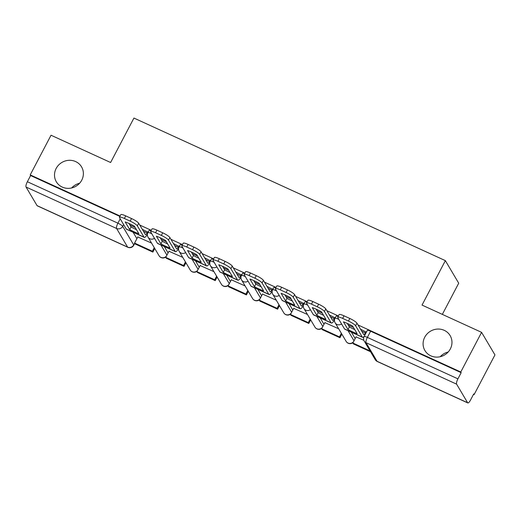 <?xml version="1.0" encoding="UTF-8"?>
<svg xmlns="http://www.w3.org/2000/svg" width="521" height="521" viewBox="0 0 521 521"><rect width="100%" height="100%" fill="white"/><g stroke="black" fill="none" stroke-linecap="round" stroke-linejoin="round"><path stroke-width="0.78" d="M81.738 180.188A14.653 13.813 149.4 0 1 69.137 188.335A14.653 13.813 149.4 0 1 56.333 181.796A14.653 13.813 149.4 0 1 56.151 168.472A14.653 13.813 149.4 0 1 68.752 160.325A14.653 13.813 149.4 0 1 81.55 166.863A14.653 13.813 149.4 0 1 81.738 180.188M450.326 348.94A14.653 13.813 149.4 0 1 437.725 357.087A14.653 13.813 149.4 0 1 424.921 350.548A14.653 13.813 149.4 0 1 424.739 337.224A14.653 13.813 149.4 0 1 437.34 329.077A14.653 13.813 149.4 0 1 450.137 335.615A14.653 13.813 149.4 0 1 450.326 348.94M71.644 187.964A14.653 13.813 149.4 0 1 79.602 183.255M440.232 356.716A14.653 13.813 149.4 0 1 448.19 352.007M473.537 394.299L474.13 394.573L473.739 393.915L470.496 400.089A4.578 1.276 114.6 0 1 467.812 402.941A4.578 1.276 114.6 0 1 467.624 402.759L456.604 384.153L366.055 342.694L377.074 361.307L467.624 402.759M442.342 314.384L458.714 283.196L445.364 260.637L422.03 305.085L481.593 332.352L460.772 372.014L358.031 324.974M481.593 332.352L494.95 354.912L474.13 394.573M133.109 232.268L136.899 238.67M445.364 260.637L133.936 118.059L110.608 162.506L51.038 135.232L30.218 174.893L120.097 216.046M338.37 315.973L326.849 310.698M307.188 301.698L295.668 296.423M276.006 287.423L264.486 282.148M244.824 273.147L233.297 267.872M213.643 258.872L202.115 253.597M182.461 244.596L170.934 239.321M151.279 230.321L139.752 225.039M37.069 205.639L127.619 247.097A4.578 1.276 114.6 0 0 127.808 247.273L37.258 205.815A4.578 1.276 -65.4 0 1 37.069 205.639L26.05 187.032A4.578 1.276 -65.4 0 1 27.366 181.731L117.909 223.183A4.578 0.84 27.7 0 1 122.689 226.329L133.708 244.942A4.578 0.84 27.7 0 1 133.767 245.241L134.744 243.372M30.218 174.893L30.609 175.551L27.366 181.731M461.163 372.671L370.613 331.219A4.578 0.84 -152.3 0 0 367.338 330.405L364.094 336.579A4.578 0.84 27.7 0 1 367.37 337.393L457.92 378.852L461.163 372.671L460.772 372.014M457.92 378.852A4.578 1.276 114.6 0 0 456.604 384.153M363.853 340.298L356.064 336.905M335.211 317.927L329.337 314.905M338.663 328.764L324.876 322.629M304.03 303.652L298.155 300.63M307.481 314.489L293.694 308.354M272.841 289.376L266.973 286.355M276.299 300.207L262.512 294.078M241.659 275.101L235.792 272.079M245.111 285.931L231.331 279.803M210.477 260.826L204.61 257.804M213.929 271.656L200.149 265.528M179.296 246.55L173.428 243.528M182.747 257.381L168.967 251.246M148.114 232.275L142.246 229.253M164.291 246.544L168.081 252.945M195.473 260.826L199.263 267.221M226.655 275.101L230.445 281.496M257.836 289.376L261.627 295.772M289.018 303.652L292.809 310.047M320.2 317.927L323.99 324.322M351.382 332.203L355.172 338.598M366.393 332.203L360.519 329.187M151.565 243.105L137.785 236.97M151.051 230.751A4.578 0.84 -152.3 0 0 149.065 230.471L147.912 232.659A4.578 0.84 27.7 0 1 151.188 233.473A4.578 0.84 27.7 0 1 151.78 233.76M182.233 245.026A4.578 0.84 -152.3 0 0 180.246 244.746L179.094 246.941A4.578 0.84 27.7 0 1 182.37 247.749A4.578 0.84 27.7 0 1 182.962 248.035M213.415 259.302A4.578 0.84 -152.3 0 0 211.428 259.022L210.276 261.216A4.578 0.84 27.7 0 1 213.551 262.03A4.578 0.84 27.7 0 1 214.144 262.31M244.603 273.577A4.578 0.84 -152.3 0 0 242.61 273.297L241.457 275.492A4.578 0.84 27.7 0 1 244.733 276.306A4.578 0.84 27.7 0 1 245.326 276.586M275.785 287.853A4.578 0.84 -152.3 0 0 273.792 287.572L272.639 289.767A4.578 0.84 27.7 0 1 275.915 290.581A4.578 0.84 27.7 0 1 276.508 290.861M306.967 302.128A4.578 0.84 -152.3 0 0 304.974 301.848L303.821 304.043A4.578 0.84 27.7 0 1 307.097 304.857A4.578 0.84 27.7 0 1 307.696 305.137M338.149 316.403A4.578 0.84 -152.3 0 0 336.156 316.13L335.003 318.318A4.578 0.84 27.7 0 1 338.279 319.132A4.578 0.84 27.7 0 1 338.878 319.412M30.609 175.551L119.895 216.43M352.75 331.903A14.197 2.592 -152.3 0 0 357.178 333.714L352.652 326.074A14.197 2.592 27.7 0 0 343.456 321.867L347.982 329.506A14.197 2.592 -152.3 0 0 352.75 331.903M347.26 323.398L349.344 326.914A14.197 2.592 -152.3 0 0 354.111 329.311A14.197 2.592 -152.3 0 0 354.736 329.591M348.113 323.782L347.82 324.342M366.022 331.701L365.39 332.899A2.748 0.768 -65.4 0 1 363.782 334.606A2.748 0.768 -65.4 0 1 363.671 334.502L356.97 323.189L355.609 325.781L362.31 337.094A5.724 1.596 114.6 0 0 362.544 337.315A5.724 1.596 114.6 0 0 364.257 336.273M356.136 336.761L352.854 343.02L353.355 343.873L370.542 351.74M352.854 343.02L370.034 350.887M337.738 317.185L339.099 314.599A6.871 1.257 27.7 0 1 344.01 315.817L342.649 318.409A6.871 1.257 -152.3 0 0 337.738 317.185A6.871 1.257 -152.3 0 0 337.823 317.634L344.518 328.946A5.724 1.596 114.6 0 0 344.752 329.168L362.544 337.315M355.609 325.781A6.871 1.257 -152.3 0 0 348.445 321.06L349.806 318.468A6.871 1.257 27.7 0 1 356.97 323.189M342.649 318.409L348.445 321.06M344.01 315.817L349.806 318.468M349.344 326.914L347.982 329.506M321.568 317.621A14.197 2.592 -152.3 0 0 325.996 319.438L321.47 311.799A14.197 2.592 27.7 0 0 312.274 307.592L316.801 315.231A14.197 2.592 -152.3 0 0 321.568 317.621M316.078 309.122L318.162 312.639A14.197 2.592 -152.3 0 0 322.929 315.036A14.197 2.592 -152.3 0 0 323.554 315.316M316.931 309.507L316.638 310.067M334.84 317.426L334.208 318.624A2.748 0.768 -65.4 0 1 332.6 320.33A2.748 0.768 -65.4 0 1 332.489 320.226L325.788 308.914L324.427 311.506L331.128 322.812A5.724 1.596 114.6 0 0 331.363 323.033A5.724 1.596 114.6 0 0 334.521 319.842M324.954 322.486L321.672 328.744L322.173 329.598L339.966 337.745L341.854 334.15M321.672 328.744L339.458 336.885L339.966 337.745M341.346 333.297L339.458 336.885M306.556 302.909L307.911 300.317A6.871 1.257 27.7 0 1 312.828 301.542L311.467 304.134A6.871 1.257 -152.3 0 0 306.556 302.909A6.871 1.257 -152.3 0 0 306.641 303.359L313.336 314.671A5.724 1.596 114.6 0 0 313.57 314.892L331.363 323.033M324.427 311.506A6.871 1.257 -152.3 0 0 317.263 306.784L318.624 304.192A6.871 1.257 27.7 0 1 325.788 308.914M311.467 304.134L317.263 306.784M312.828 301.542L318.624 304.192M318.162 312.639L316.801 315.231M290.386 303.346A14.197 2.592 -152.3 0 0 294.814 305.163L290.288 297.524A14.197 2.592 27.7 0 0 281.093 293.316L285.619 300.949A14.197 2.592 -152.3 0 0 290.386 303.346M284.896 294.847L286.98 298.364A14.197 2.592 -152.3 0 0 291.747 300.754A14.197 2.592 -152.3 0 0 292.372 301.04M285.749 295.231L285.456 295.785M303.652 303.15L303.027 304.342A2.748 0.768 -65.4 0 1 301.418 306.055A2.748 0.768 -65.4 0 1 301.307 305.944L294.606 294.639L293.245 297.224L299.946 308.536A5.724 1.596 114.6 0 0 300.174 308.758A5.724 1.596 114.6 0 0 303.339 305.56M293.772 308.211L290.49 314.469L290.992 315.322L308.784 323.463L310.672 319.874M290.49 314.469L308.276 322.61L308.784 323.463M310.164 319.021L308.276 322.61M275.375 288.634L276.729 286.042A6.871 1.257 27.7 0 1 281.646 287.266L280.285 289.852A6.871 1.257 -152.3 0 0 275.375 288.634A6.871 1.257 -152.3 0 0 275.459 289.083L282.154 300.396A5.724 1.596 114.6 0 0 282.389 300.617L300.174 308.758M293.245 297.224A6.871 1.257 -152.3 0 0 286.081 292.509L287.442 289.917A6.871 1.257 27.7 0 1 294.606 294.639M280.285 289.852L286.081 292.509M281.646 287.266L287.442 289.917M286.98 298.364L285.619 300.949M259.204 289.07A14.197 2.592 -152.3 0 0 263.633 290.887L259.106 283.248A14.197 2.592 27.7 0 0 249.911 279.035L254.437 286.674A14.197 2.592 -152.3 0 0 259.204 289.07M253.714 280.572L255.798 284.082A14.197 2.592 -152.3 0 0 260.565 286.478A14.197 2.592 -152.3 0 0 261.19 286.765M254.561 280.956L254.274 281.509M272.47 288.875L271.845 290.067A2.748 0.768 -65.4 0 1 270.236 291.78A2.748 0.768 -65.4 0 1 270.125 291.669L263.424 280.363L262.063 282.949L268.764 294.261A5.724 1.596 114.6 0 0 268.992 294.482A5.724 1.596 114.6 0 0 272.157 291.285M262.591 293.935L259.308 300.187L259.81 301.047L277.602 309.187L279.484 305.599M259.308 300.187L277.094 308.334L277.602 309.187M278.982 304.746L277.094 308.334M244.193 274.359L245.547 271.767A6.871 1.257 27.7 0 1 250.464 272.991L249.103 275.576A6.871 1.257 -152.3 0 0 244.193 274.359A6.871 1.257 -152.3 0 0 244.277 274.808L250.972 286.12A5.724 1.596 114.6 0 0 251.207 286.342L268.992 294.482M262.063 282.949A6.871 1.257 -152.3 0 0 254.899 278.234L256.26 275.642A6.871 1.257 27.7 0 1 263.424 280.363M249.103 275.576L254.899 278.234M250.464 272.991L256.26 275.642M255.798 284.082L254.437 286.674M228.022 274.795A14.197 2.592 -152.3 0 0 232.451 276.612L227.924 268.973A14.197 2.592 27.7 0 0 218.729 264.759L223.255 272.398A14.197 2.592 -152.3 0 0 228.022 274.795M222.532 266.296L224.616 269.806A14.197 2.592 -152.3 0 0 229.383 272.203A14.197 2.592 -152.3 0 0 230.008 272.483M223.379 266.68L223.092 267.234M241.288 274.6L240.663 275.791A2.748 0.768 -65.4 0 1 239.054 277.504A2.748 0.768 -65.4 0 1 238.937 277.393L232.242 266.081L230.881 268.673L237.583 279.985A5.724 1.596 114.6 0 0 237.81 280.207A5.724 1.596 114.6 0 0 240.976 277.009M231.409 279.66L228.126 285.912L228.628 286.771L246.42 294.912L248.302 291.324M228.126 285.912L245.912 294.059L246.42 294.912M247.801 290.464L245.912 294.059M213.004 260.083L214.365 257.491A6.871 1.257 27.7 0 1 219.282 258.709L217.921 261.301A6.871 1.257 -152.3 0 0 213.004 260.083A6.871 1.257 -152.3 0 0 213.096 260.533L219.79 271.838A5.724 1.596 114.6 0 0 220.025 272.06L237.81 280.207M230.881 268.673A6.871 1.257 -152.3 0 0 223.717 263.958L225.079 261.366A6.871 1.257 27.7 0 1 232.242 266.081M217.921 261.301L223.717 263.958M219.282 258.709L225.079 261.366M224.616 269.806L223.255 272.398M196.84 260.52A14.197 2.592 -152.3 0 0 201.269 262.33L196.743 254.697A14.197 2.592 27.7 0 0 187.547 250.484L192.073 258.123A14.197 2.592 -152.3 0 0 196.84 260.52M191.35 252.014L193.434 255.531A14.197 2.592 -152.3 0 0 198.201 257.928A14.197 2.592 -152.3 0 0 198.827 258.208M192.197 252.405L191.91 252.959M210.106 260.318L209.481 261.516A2.748 0.768 -65.4 0 1 207.872 263.222A2.748 0.768 -65.4 0 1 207.755 263.118L201.06 251.806L199.699 254.398L206.401 265.71A5.724 1.596 114.6 0 0 206.629 265.931A5.724 1.596 114.6 0 0 209.794 262.734M200.227 265.384L196.938 271.636L197.446 272.49L215.238 280.637L217.12 277.048M196.938 271.636L214.73 279.784L215.238 280.637M216.619 276.189L214.73 279.784M181.822 245.808L183.184 243.216A6.871 1.257 27.7 0 1 188.101 244.434L186.739 247.026A6.871 1.257 -152.3 0 0 181.822 245.808A6.871 1.257 -152.3 0 0 181.907 246.251L188.609 257.563A5.724 1.596 114.6 0 0 188.843 257.784L206.629 265.931M199.699 254.398A6.871 1.257 -152.3 0 0 192.536 249.683L193.897 247.091A6.871 1.257 27.7 0 1 201.06 251.806M186.739 247.026L192.536 249.683M188.101 244.434L193.897 247.091M193.434 255.531L192.073 258.123M165.658 246.244A14.197 2.592 -152.3 0 0 170.087 248.055L165.561 240.415A14.197 2.592 27.7 0 0 156.365 236.208L160.891 243.848A14.197 2.592 -152.3 0 0 165.658 246.244M160.168 237.739L162.252 241.256A14.197 2.592 -152.3 0 0 167.02 243.652A14.197 2.592 -152.3 0 0 167.645 243.932M161.015 238.13L160.728 238.683M178.924 246.042L178.299 247.241A2.748 0.768 -65.4 0 1 176.691 248.947A2.748 0.768 -65.4 0 1 176.573 248.843L169.879 237.53L168.517 240.122L175.219 251.435A5.724 1.596 114.6 0 0 175.447 251.656A5.724 1.596 114.6 0 0 178.612 248.458M169.045 251.109L165.756 257.361L166.264 258.214L184.056 266.361L185.938 262.773M165.756 257.361L183.548 265.508L184.056 266.361M185.437 261.913L183.548 265.508M150.641 231.532L152.002 228.94A6.871 1.257 27.7 0 1 156.919 230.158L155.558 232.75A6.871 1.257 -152.3 0 0 150.641 231.532A6.871 1.257 -152.3 0 0 150.725 231.975L157.427 243.287A5.724 1.596 114.6 0 0 157.661 243.509L175.447 251.656M168.517 240.122A6.871 1.257 -152.3 0 0 161.354 235.407L162.715 232.815A6.871 1.257 27.7 0 1 169.879 237.53M155.558 232.75L161.354 235.407M156.919 230.158L162.715 232.815M162.252 241.256L160.891 243.848M134.477 231.969A14.197 2.592 -152.3 0 0 138.899 233.779L134.379 226.14A14.197 2.592 27.7 0 0 125.183 221.933L129.709 229.572A14.197 2.592 -152.3 0 0 134.477 231.969M128.987 223.463L131.064 226.98A14.197 2.592 -152.3 0 0 135.838 229.377A14.197 2.592 -152.3 0 0 136.463 229.657M129.833 223.848L129.54 224.408M147.743 231.767L147.117 232.965A2.748 0.768 -65.4 0 1 145.509 234.671A2.748 0.768 -65.4 0 1 145.392 234.567L138.697 223.255L137.336 225.847L144.03 237.159A5.724 1.596 114.6 0 0 144.265 237.381A5.724 1.596 114.6 0 0 147.43 234.183M137.863 236.827L134.574 243.086L135.082 243.939L152.874 252.086L154.757 248.491M134.574 243.086L152.366 251.233L152.874 252.086M154.255 247.638L152.366 251.233M119.459 217.257L120.82 214.665A6.871 1.257 27.7 0 1 125.737 215.883L124.376 218.475A6.871 1.257 -152.3 0 0 119.459 217.257A6.871 1.257 -152.3 0 0 119.543 217.7L126.245 229.012A5.724 1.596 114.6 0 0 126.479 229.233L144.265 237.381M137.336 225.847A6.871 1.257 -152.3 0 0 130.172 221.125L131.533 218.54A6.871 1.257 27.7 0 1 138.697 223.255M124.376 218.475L130.172 221.125M125.737 215.883L131.533 218.54M131.064 226.98L129.709 229.572M123.614 224.571L122.689 226.329A4.578 4.318 -30.6 0 1 116.6 228.485L26.05 187.032M134.633 243.177L133.708 244.942A4.578 4.318 -30.6 0 1 127.619 247.097L116.6 228.485A4.578 1.276 -65.4 0 1 117.909 223.183L120.208 218.813M160.93 245.007L166.928 255.134M192.112 259.282L198.11 269.409M223.294 273.558L229.292 283.691M254.476 287.839L260.474 297.966M285.658 302.115L291.656 312.242M316.84 316.39L322.838 326.517M348.021 330.666L354.019 340.793M353.147 342.46A4.578 4.578 0 0 1 346.139 341.392A4.578 4.318 -30.6 0 0 353.564 341.665M346.139 341.392L335.12 322.779A4.578 4.318 -30.6 0 0 336.963 324.433A4.578 4.318 149.4 0 0 341.568 323.964M321.965 328.178A4.578 4.578 0 0 1 314.958 327.116A4.578 4.318 -30.6 0 0 322.382 327.39M314.958 327.116L303.938 308.504A4.578 4.318 -30.6 0 0 305.781 310.158A4.578 4.318 149.4 0 0 310.386 309.682M290.783 313.902A4.578 4.578 0 0 1 283.776 312.841A4.578 4.318 -30.6 0 0 291.193 313.114M283.776 312.841L272.757 294.228A4.578 4.318 -30.6 0 0 274.6 295.882A4.578 4.318 149.4 0 0 279.204 295.407M259.601 299.627A4.578 4.578 0 0 1 252.594 298.559A4.578 4.318 -30.6 0 0 260.012 298.839M252.594 298.559L241.575 279.953A4.578 4.318 -30.6 0 0 243.418 281.607A4.578 4.318 149.4 0 0 248.022 281.132M228.419 285.352A4.578 4.578 0 0 1 221.412 284.284A4.578 4.318 -30.6 0 0 228.83 284.564M221.412 284.284L210.393 265.677A4.578 4.318 -30.6 0 0 212.236 267.332A4.578 4.318 149.4 0 0 216.84 266.856M197.238 271.076A4.578 4.578 0 0 1 190.23 270.008A4.578 4.318 -30.6 0 0 197.648 270.288M190.23 270.008L179.204 251.402A4.578 4.318 -30.6 0 0 181.054 253.05A4.578 4.318 149.4 0 0 185.658 252.581M166.056 256.801A4.578 4.578 0 0 1 159.048 255.733A4.578 4.318 -30.6 0 0 166.466 256.013M159.048 255.733L148.023 237.12A4.578 4.318 -30.6 0 0 149.872 238.774A4.578 4.318 149.4 0 0 154.476 238.305M370.613 331.219L367.37 337.393A4.578 1.276 -65.4 0 0 366.055 342.694A4.578 4.318 149.4 0 1 364.205 341.04L375.231 359.653A4.578 4.578 0 0 0 377.263 361.483L467.812 402.941M377.263 361.483A4.578 1.276 114.6 0 1 377.074 361.307A4.578 4.318 149.4 0 1 375.231 359.653M348.236 325.039L353.459 327.435M361.724 331.219L365.39 332.899M344.518 328.946L362.31 337.094M317.055 310.763L322.278 313.16M330.542 316.944L334.208 318.624M313.336 314.671L331.128 322.812M285.873 296.488L291.096 298.878M299.36 302.668L303.027 304.342M282.154 300.396L299.946 308.536M254.684 282.213L259.914 284.603M268.178 288.393L271.845 290.067M250.972 286.12L268.764 294.261M223.502 267.937L228.732 270.327M236.996 274.111L240.663 275.791M219.79 271.838L237.583 279.985M192.321 253.662L197.544 256.052M205.815 259.836L209.481 261.516M188.609 257.563L206.401 265.71M161.139 239.386L166.362 241.777M174.633 245.56L178.299 247.241M157.427 243.287L175.219 251.435M129.957 225.111L135.18 227.501M143.451 231.285L147.117 232.965M126.245 229.012L144.03 237.159M335.003 318.318A4.578 4.578 0 0 0 335.12 322.779M303.821 304.043A4.578 4.578 0 0 0 303.938 308.504M272.639 289.767A4.578 4.578 0 0 0 272.757 294.228M241.457 275.492A4.578 4.578 0 0 0 241.575 279.953M210.276 261.216A4.578 4.578 0 0 0 210.393 265.677M179.094 246.941A4.578 4.578 0 0 0 179.204 251.402M147.912 232.659A4.578 4.578 0 0 0 148.023 237.12M127.808 247.273A4.578 4.578 0 0 0 133.767 245.241M364.094 336.579A4.578 4.578 0 0 0 364.205 341.04"/></g></svg>
